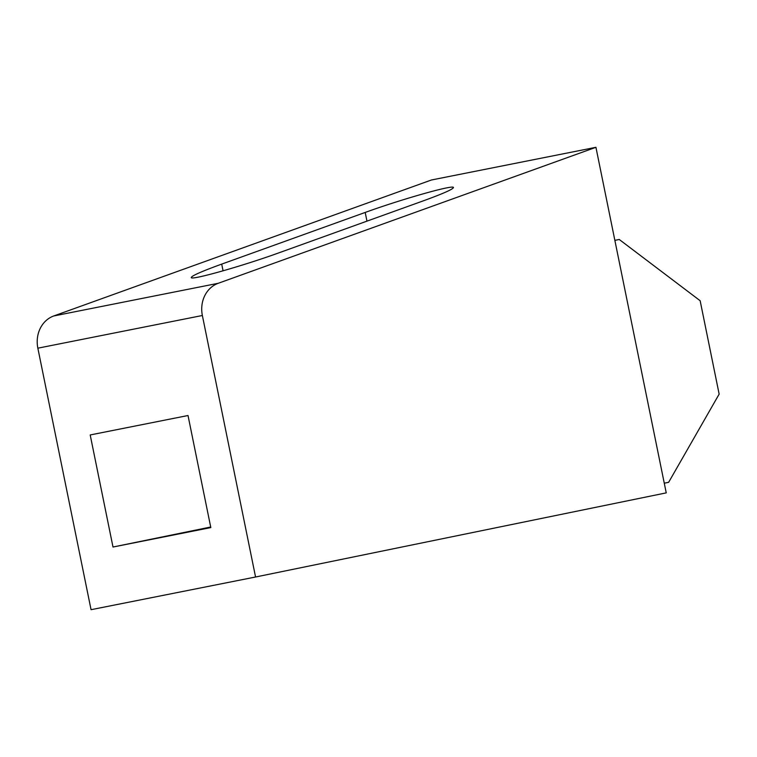 <?xml version="1.0" encoding="UTF-8"?>
<svg xmlns="http://www.w3.org/2000/svg" width="757" height="757" viewBox="0 0 757 757"><rect width="100%" height="100%" fill="white"/><g stroke="black" fill="none" stroke-linecap="round" stroke-linejoin="round"><path stroke-width="1.14" d="M210.701 527.014L113.001 547.027L210.815 527.591L188.02 415.517L90.197 434.953L113.001 547.027M279.503 252.62C242.6 266.038 190.196 280.819 191.275 277.507C191.833 275.737 201.977 271.271 221.706 264.108L365.196 212.443C402.099 199.034 454.503 184.254 453.424 187.566C452.866 189.326 442.722 193.792 422.993 200.965L279.503 252.62M255.563 577.004L91.058 609.688L37.85 348.182A28.596 25.151 -101.2 0 1 53.728 315.972L431.414 179.996L595.929 147.312L666.236 492.873L255.563 577.004L202.365 315.499A28.596 25.151 -101.2 0 1 218.243 283.288L595.929 147.312M614.864 240.376L619.245 239.477L700.149 300.728L719.15 394.132L668.649 482.304L664.268 483.203M614.854 240.347L619.245 239.477M223.069 270.836L221.706 264.108M366.965 221.139L365.196 212.443M53.728 315.972L218.243 283.288M37.85 348.182L202.365 315.499"/></g></svg>
